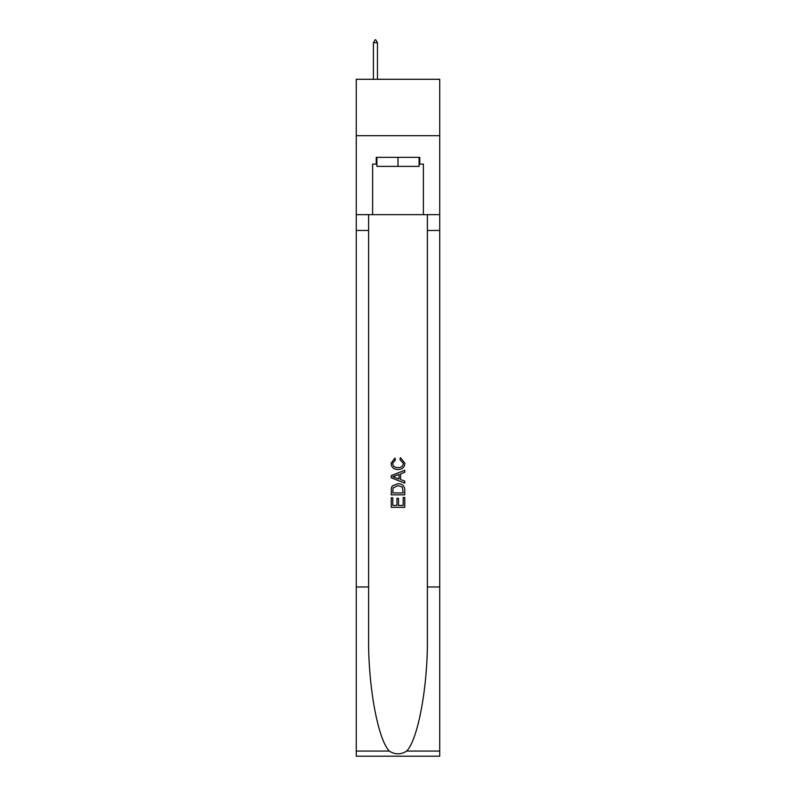 <?xml version="1.0" encoding="UTF-8"?>
<svg xmlns="http://www.w3.org/2000/svg" width="796" height="796" viewBox="0 0 796 796"><rect width="100%" height="100%" fill="white"/><g stroke="black" fill="none" stroke-linecap="round" stroke-linejoin="round"><path stroke-width="1.19" d="M439.74 135.698L439.74 79.292L356.26 79.292L356.26 135.698L439.74 135.698L439.74 214.671L423.382 214.671L423.382 164.125L419.771 164.125L419.771 157.359L376.229 157.359L376.229 164.125L376.906 164.125M419.094 157.359L419.094 166.384L376.906 166.384L376.906 157.359M398 157.359L398 166.384M403.204 497.44L403.204 505.42L398.517 505.42L403.204 505.42L403.204 497.44L404.766 497.44L404.766 507.331L391.224 507.331L391.224 497.789L391.224 507.331M396.955 498.306L396.955 505.42L392.786 505.42L396.955 505.42L396.955 498.306L398.517 498.306L398.517 505.42M392.388 485.849L391.423 487.819L392.388 485.849L397.92 483.729C402.249 483.709 404.527 485.799 404.766 489.988L404.766 494.833L391.224 494.833L391.224 490.207L391.224 494.833M400.428 457.69L399.98 459.6L400.428 457.69L404.935 463.222C404.567 467.381 402.219 469.471 397.891 469.501L397.891 469.501C393.731 469.411 391.453 467.332 391.055 463.262L394.985 458.038L395.393 459.949L392.617 463.352C393.015 466.277 394.776 467.69 397.891 467.59C401.055 467.75 402.885 466.356 403.373 463.401L399.98 459.6M406.726 751.056L439.74 751.056L439.74 756.2L356.26 756.2L356.26 586.97L368.608 586.97L368.608 637.288C368.011 685.376 377.762 739.096 389.274 751.056C395.085 754.767 400.905 754.767 406.726 751.056C418.238 739.096 427.989 685.376 427.392 637.288L427.392 214.671M391.224 475.62L391.224 477.779L404.766 483.152L391.224 477.779L391.224 475.62L404.766 470.247L391.224 475.62M427.392 586.97L439.74 586.97L439.74 214.671M356.26 586.97L356.26 135.698M368.608 214.671L368.608 586.97M439.74 751.056L439.74 586.97M356.26 214.671L372.618 214.671L372.618 164.125L376.229 164.125M372.618 214.671L423.382 214.671M419.094 164.125L419.771 164.125M404.766 470.247L404.766 472.277L400.597 473.809L400.597 479.58L404.766 481.122L404.766 483.152M395.284 477.62L399.035 479.013L399.035 474.386L392.786 476.695L395.284 477.62M399.035 474.386L399.035 479.013M391.224 490.207L391.423 487.819M402.249 486.943L403.204 492.923L402.249 486.943L397.891 485.64L393.065 487.948L392.786 492.923L403.204 492.923L392.786 492.923M391.224 497.789L392.786 497.789L392.786 505.42M377.463 42.735L375.772 39.8L375.095 39.8L373.404 42.735L377.463 42.735L377.463 79.292M373.404 42.735L373.404 79.292M427.392 230.462L439.74 230.462M368.608 230.462L356.26 230.462M356.26 751.056L389.274 751.056"/></g></svg>
